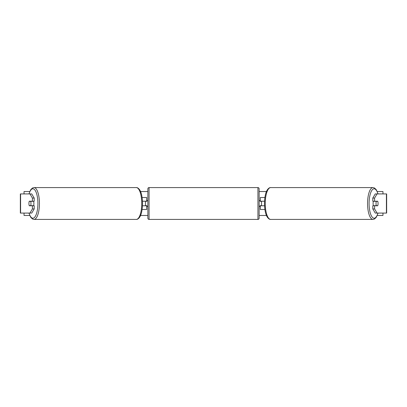 <?xml version="1.0" encoding="UTF-8"?>
<svg xmlns="http://www.w3.org/2000/svg" width="407" height="407" viewBox="0 0 407 407"><rect width="100%" height="100%" fill="white"/><g stroke="black" fill="none" stroke-linecap="round" stroke-linejoin="round"><path stroke-width="0.61" d="M142.114 209.483L146.673 209.483L146.673 205.774L142.475 205.774M146.673 201.348L146.673 197.517L142.114 197.517M145.472 201.226L146.912 201.348L146.912 200.509L147.868 200.509M145.472 201.348L145.472 205.774M142.475 201.226L146.673 201.226M34.208 198.072L32.407 198.072L29.95 193.93L31.751 193.93L34.208 198.072L34.208 201.226L29.289 201.226A2.991 1.023 -90 0 0 28.928 203.5A2.991 1.023 -90 0 0 29.289 205.774L32.407 205.774L32.407 208.928L34.208 208.928L34.208 205.774L32.407 205.774M34.208 208.928L31.751 213.07L20.35 213.07L20.35 193.93L29.95 193.93M32.407 201.226L32.407 198.072M29.95 213.07L32.407 208.928M374.593 201.226L374.593 198.072L377.05 193.93L375.249 193.93L372.792 198.072L372.792 201.226L377.711 201.226A2.991 1.023 -90 0 1 378.072 203.5A2.991 1.023 -90 0 1 377.711 205.774L374.593 205.774L374.593 208.928L372.792 208.928L372.792 205.774L374.593 205.774M372.792 208.928L375.249 213.07L386.65 213.07L386.65 193.93L377.05 193.93M372.792 198.072L374.593 198.072M377.05 213.07L374.593 208.928M264.886 209.483L260.327 209.483L260.327 205.774L264.525 205.774M260.327 201.348L260.327 197.517L264.886 197.517M261.528 201.226L261.528 205.774M264.525 201.226L260.327 201.226M149.064 187.586L149.064 219.414A1.196 1.196 0 0 1 147.868 218.218L147.868 188.782A1.196 1.196 0 0 1 149.064 187.586L257.936 187.586A1.196 1.196 0 0 1 259.132 188.782L259.132 218.218A1.196 1.196 0 0 1 257.936 219.414L257.936 187.586M149.064 219.414L257.936 219.414M147.868 206.491L146.912 206.491L146.912 205.652L145.472 205.652M261.528 201.348L260.088 201.348L260.088 200.509L259.132 200.509L259.132 206.491L260.088 206.491L260.088 205.652L261.528 205.652M259.132 218.218L259.132 206.491M259.132 200.509L259.132 188.782M30.662 205.652L29.243 205.652A2.991 1.023 90 0 1 28.928 203.5A2.991 1.023 90 0 1 29.243 201.348L30.662 201.348A2.991 1.023 90 0 1 30.978 203.5A2.991 1.023 90 0 1 30.662 205.652L32.687 205.652A2.991 1.023 90 0 1 32.641 205.774M33.542 201.226A2.991 1.023 90 0 1 33.898 203.5A2.991 1.023 90 0 1 33.542 205.774M32.641 201.226A2.991 1.023 90 0 1 32.687 201.348L30.662 201.348M29.757 215.466L24.038 215.466L24.038 213.07M24.038 193.93L24.038 191.534L29.757 191.534M382.962 213.07L382.962 215.466L377.243 215.466M266.448 215.466L259.132 215.466M147.868 215.466L140.552 215.466M382.962 193.93L382.962 191.534L377.243 191.534M266.448 191.534L259.132 191.534M147.868 191.534L140.552 191.534M378.072 203.5A2.991 1.023 90 0 0 377.757 201.348L376.338 201.348A2.991 1.023 90 0 0 376.022 203.5A2.991 1.023 90 0 0 376.338 205.652L377.757 205.652A2.991 1.023 90 0 0 378.072 203.5M373.458 201.226A2.991 1.023 90 0 0 373.102 203.5A2.991 1.023 90 0 0 373.458 205.774M376.338 201.348L374.313 201.348A2.991 1.023 90 0 1 374.359 201.226M376.338 205.652L374.313 205.652A2.991 1.023 90 0 0 374.359 205.774M20.579 213.07L20.579 193.93M386.421 213.07L386.421 193.93M29.055 213.07A14.718 5.032 -90 0 0 34.62 217.302A14.718 5.032 -90 0 0 37.907 203.5A14.718 5.032 -90 0 0 34.62 189.698A14.718 5.032 -90 0 0 29.055 193.93M39.443 203.5A15.914 5.444 90 0 1 34 219.414L136.309 219.414A15.914 5.444 -90 0 0 141.748 203.5A15.914 5.444 -90 0 0 136.309 187.586L34 187.586A15.914 5.444 90 0 1 39.443 203.5M377.945 213.07A14.718 5.032 -90 0 1 372.38 217.302A14.718 5.032 -90 0 1 369.093 203.5A14.718 5.032 -90 0 1 372.38 189.698A14.718 5.032 -90 0 1 377.945 193.93M378.067 193.93L376.333 189.799L374.542 188.009L373 187.586A15.914 5.444 90 0 0 367.557 203.5A15.914 5.444 90 0 0 373 219.414L270.691 219.414A15.914 5.444 -90 0 1 265.252 203.5A15.914 5.444 -90 0 1 270.691 187.586C269.658 187.469 268.544 188.207 267.363 189.799C265.603 192.394 264.636 196.957 264.464 203.5C264.636 210.043 265.603 214.606 267.363 217.201C268.544 218.793 269.658 219.531 270.691 219.414M28.933 213.07L30.667 217.201L32.458 218.991L34 219.414M136.309 187.586C137.342 187.469 138.456 188.207 139.637 189.799C141.397 192.394 142.364 196.957 142.536 203.5C142.364 210.043 141.397 214.606 139.637 217.201C138.456 218.793 137.342 219.531 136.309 219.414M28.933 193.93L30.667 189.799L32.458 188.009L34 187.586M373 187.586L270.691 187.586M378.067 213.07L376.333 217.201L374.542 218.991L373 219.414"/></g></svg>
